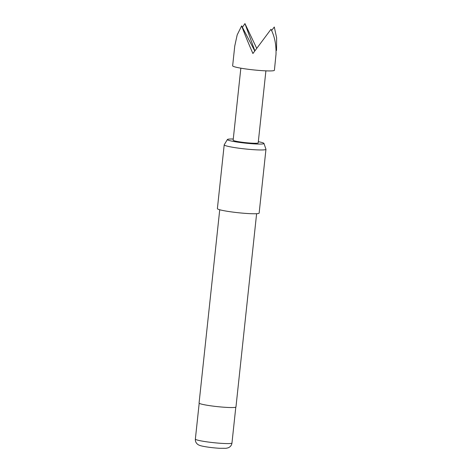<?xml version="1.0" encoding="UTF-8"?>
<svg xmlns="http://www.w3.org/2000/svg" width="472" height="472" viewBox="0 0 472 472"><rect width="100%" height="100%" fill="white"/><g stroke="black" fill="none" stroke-linecap="round" stroke-linejoin="round"><path stroke-width="0.71" d="M232.649 65.809A20.998 1.853 6.1 0 0 251.192 69.644A20.998 1.853 6.1 0 0 274.409 70.269L276.002 54.321C276.327 44.869 274.657 36.521 270.999 29.276L252.915 53.519C248.29 42.97 244.537 33.754 241.652 25.872L237.18 34.91L234.761 45.996L232.649 65.809M242.407 27.323L244.95 23.6L256.715 48.345M265.901 70.853L258.202 142.868A12.602 1.115 -173.9 0 1 244.272 142.497A12.602 1.115 -173.9 0 1 233.144 140.19L240.844 68.174M233.268 139.016A18.39 1.622 6.1 0 0 227.41 139.511A18.39 1.622 6.1 0 0 231.38 141.034A18.39 1.622 6.1 0 0 251.989 143.736A18.39 1.622 6.1 0 0 263.948 143.417A18.39 1.622 6.1 0 0 259.966 142.025A18.39 1.622 6.1 0 0 258.326 141.694M263.948 143.417L265.954 149.229A20.998 1.853 -173.9 0 1 265.96 149.311A20.998 1.853 -173.9 0 1 251.889 149.565A20.998 1.853 -173.9 0 1 228.755 146.509A20.998 1.853 -173.9 0 1 224.2 144.845A20.998 1.853 -173.9 0 1 224.224 144.768L227.41 139.511M219.728 209.757L199.072 403.023A18.55 1.64 6.1 0 0 203.096 404.492A18.55 1.64 6.1 0 0 223.527 407.188A18.55 1.64 6.1 0 0 235.965 406.964L256.615 213.698M224.2 144.845L217.385 208.63A20.998 1.853 6.1 0 0 221.94 210.294A20.998 1.853 6.1 0 0 245.068 213.35A20.998 1.853 6.1 0 0 259.146 213.096L265.96 149.311M254.768 50.994L241.652 25.872M271.612 30.515L274.297 27.004L276.639 37.872L276.527 50.457M244.95 23.6L254.868 50.858M231.97 443.001C231.628 445.344 230.324 446.966 228.064 447.857L225.988 448.3L219.409 448.282C213.061 447.869 207.426 447.167 202.517 446.17C200.181 445.68 198.565 445.066 197.662 444.323C195.963 442.96 195.196 441.214 195.361 439.09A18.408 1.628 6.1 0 0 199.355 440.547A18.408 1.628 6.1 0 0 219.633 443.226A18.408 1.628 6.1 0 0 231.97 443.001L235.799 407.147M195.361 439.09L199.19 403.236"/></g></svg>
